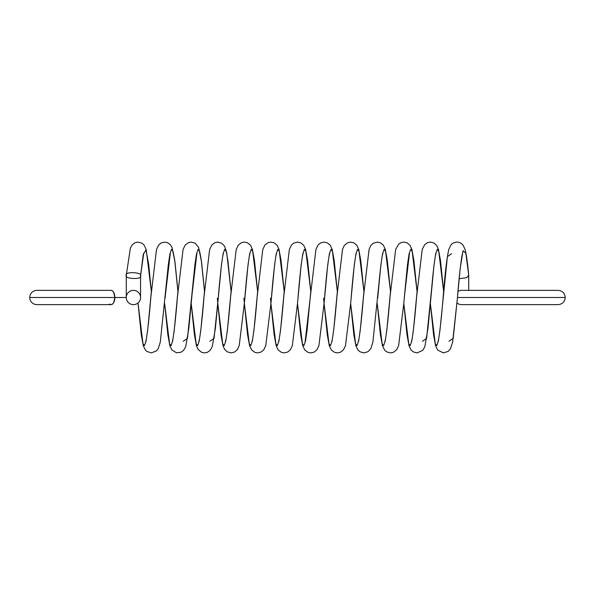 <?xml version="1.0" encoding="UTF-8"?>
<svg xmlns="http://www.w3.org/2000/svg" width="595" height="595" viewBox="0 0 595 595"><rect width="100%" height="100%" fill="white"/><g stroke="black" fill="none" stroke-linecap="round" stroke-linejoin="round"><path stroke-width="0.89" d="M36.89 290.36A7.14 7.14 0 0 0 29.75 297.5L114.857 297.5A7.14 3.83 -90 0 0 111.027 290.36L36.89 290.36A7.14 7.14 0 0 0 29.75 297.5A7.14 7.14 0 0 0 36.89 304.64A7.14 7.14 0 0 1 29.75 297.5L126.274 297.5A7.14 7.14 0 0 0 133.414 304.64A7.14 7.14 0 0 0 140.554 297.5L140.554 275.872C143.097 272.116 123.73 271.365 126.274 275.314L126.274 297.5L114.857 297.5L113.734 292.45L112.492 290.903L111.027 290.36M458.009 291.319A7.14 7.14 0 0 1 461.586 290.36L461.586 290.36A7.14 7.14 0 0 0 458.068 291.282M457.466 297.5L565.235 297.5L457.466 297.5M468.704 275.024L468.726 290.36L468.726 275.314L465.878 253.403L463.059 250.718L460.232 268.07L457.414 298.043L460.232 268.07L463.059 250.718L465.878 253.403L468.726 275.314L466.621 277.694L459.154 278.735L466.621 277.694L468.726 275.314L468.726 290.36M138.018 302.959L141.231 334.509L142.837 343.36L144.451 345.665L146.058 341.091L147.664 330.292L151.361 291.379L147.664 330.292L146.058 341.091L144.451 345.665L142.837 343.36L141.231 334.509L138.018 302.959L143.216 345.569L145.344 349.979L146.965 351.496L151.361 352.902L156.515 350.872L158.173 348.782L160.323 342.028L168.311 264.782L169.917 253.983L171.516 249.35L173.115 251.544L174.722 260.246L177.92 291.505L174.722 260.246L173.115 251.544L171.516 249.35L169.917 253.983L168.311 264.782L165.113 298.095M164.637 303.495L167.842 334.762L169.441 343.464L171.048 345.65L172.647 341.009L174.246 330.195L177.927 291.431L174.246 330.195L172.647 341.009L171.048 345.65L169.441 343.464L167.842 334.762L164.637 303.495L169.791 345.569L171.918 349.979L176.447 352.753L180.821 352.322L183.58 350.381L185.685 346.729L188.831 328.247L194.885 264.79L196.491 253.983L198.09 249.35L199.689 251.544L201.296 260.246L204.494 291.505L201.296 260.246L199.689 251.544L198.09 249.35L196.491 253.983L194.885 264.79L187.47 338.324L183.26 341.307M191.211 303.502L194.416 334.769L196.015 343.464L197.614 345.65L199.221 341.002L200.82 330.195L204.494 291.52L200.82 330.195L199.221 341.002L197.614 345.65L196.015 343.464L194.416 334.769L191.211 303.502M217.316 298.177L220.983 334.769L222.589 343.471L224.189 345.65L225.795 341.002L227.394 330.188L231.061 291.587L227.394 330.188L225.795 341.002L224.189 345.65L222.589 343.471L220.983 334.769L217.785 303.502L222.932 345.576L224.56 349.295L227.156 351.809L231.083 352.902L234.623 352.009L237.346 349.629L239.22 345.524L244.389 303.093L248.033 264.775L249.632 253.983L251.239 249.35L252.838 251.544L254.437 260.246L257.642 291.505L254.437 260.246L252.838 251.544L251.239 249.35L249.632 253.983L248.033 264.775L244.828 298.088C246.397 278.72 247.922 264.596 249.402 255.716L250.056 253.061M243.883 298.169L247.557 334.769L249.164 343.471L250.763 345.65L252.369 340.995L253.968 330.173L257.635 291.609L253.968 330.173L252.369 340.995L250.763 345.65L249.164 343.471L247.557 334.769L244.352 303.495L249.506 345.569L251.73 350.083L255.032 352.433L257.65 352.902L261.198 352.009L263.912 349.629L265.787 345.524L270.963 303.13L274.607 264.76L276.206 253.976L277.805 249.35L279.412 251.544L281.011 260.246L284.217 291.505L281.011 260.246L279.412 251.544L277.805 249.35L276.206 253.976L274.607 264.76L271.402 298.065C272.971 278.705 274.496 264.589 275.976 255.716L276.623 253.061M270.926 303.495L274.131 334.777L275.738 343.471L277.337 345.65L278.943 340.995L280.543 330.166L284.209 291.595L280.543 330.166L278.943 340.995L277.337 345.65L275.738 343.471L274.131 334.777L270.926 303.495L276.08 345.561L278.215 349.979L281.472 352.381L284.224 352.902L287.772 352.009L290.486 349.629L292.361 345.517L297.522 303.242L301.182 264.753L302.781 253.968L304.38 249.35L305.986 251.544L307.585 260.253L310.783 291.505L307.585 260.253L305.986 251.544L304.38 249.35L302.781 253.968L301.182 264.753L297.976 298.05C299.545 278.698 301.07 264.589 302.55 255.716L303.197 253.061M297.5 303.495L300.706 334.777L302.305 343.471L303.911 345.643L305.51 340.987L307.117 330.166L310.776 291.58L307.117 330.166L305.51 340.987L303.911 345.643L302.305 343.471L300.706 334.777L297.5 303.495L302.647 345.561L304.781 349.979L308.039 352.381L310.798 352.902L314.086 352.143L316.971 349.741L318.935 345.524L324.089 303.346L327.756 264.753L329.355 253.968L330.954 249.35L332.553 251.551L334.159 260.253L337.358 291.505L334.159 260.253L332.553 251.551L330.954 249.35L329.355 253.968L327.756 264.753L324.55 298.043C326.12 278.691 327.644 264.582 329.124 255.716L329.771 253.061M324.074 303.495L327.28 334.769L328.879 343.471L330.485 345.643L332.084 340.995L333.691 330.166L337.35 291.617L333.691 330.166L332.084 340.995L330.485 345.643L328.879 343.471L327.28 334.769L324.074 303.495L329.221 345.569L331.356 349.979L334.613 352.381L337.372 352.902L340.526 352.203L343.546 349.741L345.509 345.524L350.656 303.413L354.322 264.76L355.929 253.968L357.528 249.35L359.127 251.544L360.726 260.253L363.932 291.505L360.726 260.253L359.127 251.544L357.528 249.35L355.929 253.968L354.322 264.76L351.124 298.058C352.694 278.691 354.218 264.574 355.691 255.709L356.346 253.068M350.648 303.495L353.846 334.769L355.453 343.471L357.052 345.643L358.659 340.995L360.258 330.173L363.917 291.691L360.258 330.173L358.659 340.995L357.052 345.643L355.453 343.471L353.846 334.769L350.648 303.495L355.795 345.569L357.93 349.979L360.02 351.809L363.939 352.902L367.978 351.719L370.759 348.782L372.901 342.021L380.897 264.76L382.496 253.976L384.102 249.35L385.701 251.544L387.3 260.246L390.506 291.505L387.3 260.246L385.701 251.544L384.102 249.35L382.496 253.976L380.897 264.76L377.699 298.065C379.26 278.698 380.785 264.582 382.265 255.709L382.92 253.068M377.215 303.495L380.421 334.769L382.027 343.471L383.626 345.65L385.233 340.995L386.832 330.18L390.476 291.788L386.832 330.18L385.233 340.995L383.626 345.65L382.027 343.471L380.421 334.769L377.215 303.495L382.369 345.569L384.586 350.083L386.839 351.95L390.513 352.902L393.407 352.322L396.776 349.629L398.65 345.531L403.797 303.398L407.471 264.768L409.07 253.976L410.669 249.35L412.276 251.544L413.875 260.246L417.08 291.505L413.875 260.246L412.276 251.544L410.669 249.35L409.07 253.976L407.471 264.768L404.265 298.073M403.789 303.495L406.995 334.769L408.601 343.471L410.2 345.65L411.799 340.995L413.406 330.173L417.05 291.84L413.406 330.173L411.799 340.995L410.2 345.65L408.601 343.471L406.995 334.769L403.789 303.495L408.944 345.569L411.16 350.083L413.413 351.95L417.088 352.902L422.733 350.381L424.837 346.736L427.991 328.232L434.045 264.76L435.644 253.976L437.243 249.35L438.85 251.544L440.449 260.246L443.647 291.505L440.449 260.246L438.85 251.544L437.243 249.35L435.644 253.976L434.045 264.76L426.63 338.31L422.413 341.314M430.363 303.502L433.569 334.777L435.168 343.471L436.775 345.65L438.374 340.987L439.98 330.158L447.388 256.646L451.598 253.693L447.388 256.646L439.98 330.158L438.374 340.987L436.775 345.65L435.168 343.471L433.569 334.777L430.363 303.502L435.51 345.569L437.734 350.083L443.364 352.895L448.169 351.407L450.474 348.789L452.624 342.021L457.414 298.043L453.204 338.302L448.987 341.307M231.068 291.505L227.863 260.246L226.264 251.544L224.665 249.35L223.058 253.983L221.459 264.782L218.253 298.102L221.459 264.782L223.058 253.983L224.665 249.35L226.264 251.544L227.863 260.246L231.068 291.505L226.755 252.972L224.605 246.218L221.831 243.273L217.792 242.098L215.04 242.619L211.865 244.917L209.641 249.439L204.025 296.86C202.449 316.309 200.924 330.47 199.437 339.343L198.797 341.939M151.353 291.505L148.646 264.098L145.939 249.907L143.231 254.548L140.554 275.872C143.097 272.116 123.73 271.365 126.274 275.314C123.73 279.062 143.097 279.821 140.554 275.872L140.554 297.5A7.14 7.14 0 0 1 133.414 304.64A7.14 7.14 0 0 1 126.274 297.5A7.14 7.14 0 0 1 133.414 290.36A7.14 7.14 0 0 1 140.554 297.5A7.14 7.14 0 0 0 133.414 290.36A7.14 7.14 0 0 0 126.274 297.5L126.274 275.314C123.73 279.062 143.097 279.821 140.554 275.872L143.231 254.548L145.939 249.907L148.646 264.098L151.353 291.505L146.199 249.439L144.072 245.021L141.974 243.191L138.055 242.098L135.169 242.678L132.41 244.619L130.379 248.078L126.274 275.314M461.586 304.64L461.586 304.64A7.14 7.14 0 0 1 456.982 302.959A7.14 7.14 0 0 0 461.586 304.64L558.11 304.64C562.409 304.231 564.796 301.851 565.25 297.5C564.796 293.149 562.409 290.769 558.11 290.36L461.586 290.36M109.562 304.097L111.027 304.64A7.14 3.83 -90 0 0 114.857 297.5L113.734 302.55L112.492 304.097L111.027 304.64L36.89 304.64M143.759 253.068L140.554 275.872M209.834 341.307L214.044 338.324L218.253 298.102L215.405 328.247L212.251 346.736L210.154 350.381L207.395 352.322L204.509 352.902L201.616 352.329L197.994 349.295L196.365 345.576L191.211 303.524M145.656 341.932L146.288 339.351C147.776 330.485 149.308 316.317 150.877 296.846L156.5 249.431L158.724 244.917L160.851 243.117L164.651 242.098L167.403 242.626L170.289 244.619L172.037 247.356L174.982 261.964L177.474 286.493M177.734 289.371L177.927 291.498M172.223 341.939L172.862 339.351C174.35 330.478 175.875 316.317 177.451 296.86L183.074 249.439L185.298 244.917L188.466 242.619L191.218 242.098L195.138 243.199L198.611 247.364L201.556 262.008L204.063 286.612M204.308 289.349L204.494 291.498M225.371 341.939L226.011 339.336C227.491 330.463 229.023 316.302 230.6 296.838L236.215 249.431L238.439 244.917L241.607 242.619L244.367 242.098L247.386 242.738L250.547 245.259L252.503 249.476L257.642 291.505M251.938 341.939L252.585 339.343C254.065 330.463 255.597 316.287 257.174 296.816L262.789 249.431L265.013 244.917L268.181 242.619L270.941 242.098L274.355 242.924L277.121 245.259L279.077 249.476L284.217 291.505M270.457 298.162L270.926 303.457M278.512 341.939L279.152 339.343C280.639 330.463 282.171 316.28 283.748 296.801L289.363 249.424L291.58 244.917L293.841 243.05L297.515 242.098L300.795 242.857L303.688 245.259L305.644 249.469L310.783 291.505M310.322 296.801L315.938 249.431L318.154 244.917L320.288 243.117L324.082 242.098L327.369 242.857L330.262 245.259L332.218 249.476L337.358 291.505M323.606 298.177L324.052 303.264M331.66 341.932L332.3 339.351C333.788 330.47 335.312 316.295 336.896 296.808L342.512 249.431L344.141 245.705L347.502 242.79L350.656 242.098L353.943 242.857L356.836 245.259L358.792 249.476L363.932 291.505M358.235 341.932L358.874 339.351C360.354 330.47 361.886 316.295 363.463 296.816L369.079 249.439L370.715 245.698L373.191 243.266L377.23 242.098L380.517 242.857L383.403 245.259L385.367 249.483L390.506 291.505M384.809 341.932L385.448 339.343C386.929 330.47 388.461 316.295 390.037 296.823L395.653 249.439L398.747 244.017L401.32 242.515L403.804 242.098L407.084 242.857L409.977 245.259L411.941 249.483L417.08 291.505M411.383 341.932L412.015 339.343C413.503 330.463 415.035 316.287 416.612 296.816L422.227 249.431L424.726 244.605L427.619 242.619L430.371 242.098L433.658 242.857L436.552 245.259L438.515 249.476L443.647 291.483M437.95 341.932L438.589 339.343C440.077 330.463 441.609 316.28 443.186 296.793C444.919 274.146 446.786 258.356 448.801 249.431L450.928 245.021C451.836 243.489 453.836 242.515 456.945 242.098C459.132 242.016 461.192 243.072 463.126 245.259L465.089 249.483C466.413 254.601 467.625 263.161 468.719 275.165M462.635 253.068L462.032 255.463C460.545 264.225 459.005 278.415 457.414 298.043M436.061 253.061L435.414 255.716C433.934 264.589 432.409 278.705 430.839 298.065M409.486 253.061L404.384 296.741M310.248 297.612L305.086 341.932M223.482 253.068L222.828 255.709C221.347 264.596 219.823 278.728 218.253 298.102M196.908 253.068L191.88 295.849M170.334 253.068L165.321 295.678"/></g></svg>
